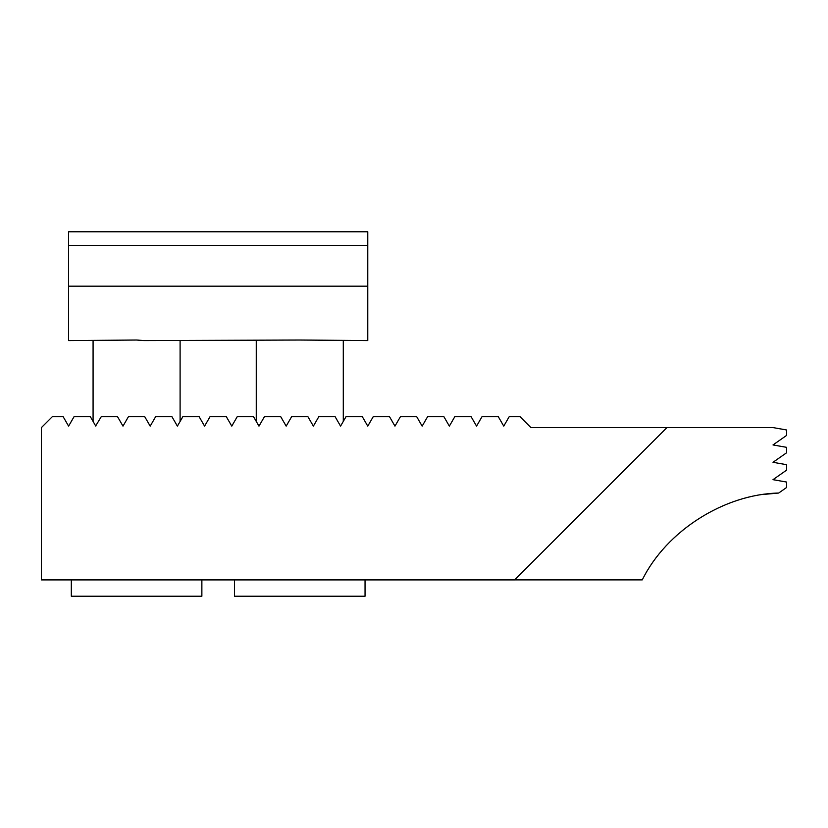 <?xml version="1.0" encoding="UTF-8"?>
<svg xmlns="http://www.w3.org/2000/svg" width="828" height="828" viewBox="0 0 828 828"><rect width="100%" height="100%" fill="white"/><g stroke="black" fill="none" stroke-linecap="round" stroke-linejoin="round"><path stroke-width="1.24" d="M136.589 579.9L65.878 579.9L71.322 579.9L71.322 596.222L201.866 596.222L201.866 579.9L234.5 579.9L234.5 596.222L365.044 596.222L365.044 579.9M95.686 425.934L101.223 416.722L117.555 416.722L122.989 426.13L128.423 416.722L144.755 416.722L150.189 426.13L155.623 416.722L171.955 416.722L177.389 426.13L182.822 416.722L199.144 416.722L204.578 426.13L210.012 416.722L226.344 416.722L231.778 426.13L226.344 416.722M383.085 579.9L514.633 579.9L666.954 427.579L535.395 427.6M231.778 426.13L237.212 416.722L253.544 416.722L258.978 426.13L264.411 416.722L280.744 416.722L286.177 426.13L291.611 416.722L307.933 416.722L313.367 426.13L318.801 416.722L335.133 416.722L340.567 426.13L346 416.722L362.333 416.722L367.767 426.13L373.2 416.722L389.533 416.722L394.966 426.13L400.4 416.722L416.722 416.722L422.156 426.13L427.59 416.722L443.922 416.722L449.356 426.13L454.789 416.722L471.122 416.722L476.555 426.13L481.989 416.722L498.321 416.722L503.755 426.13L509.179 416.722L520.067 416.722L530.945 427.6L666.933 427.6M95.789 426.13L90.366 416.722L74.034 416.722L68.6 426.13L63.166 416.722L52.278 416.722L41.4 427.6L41.4 579.9L514.633 579.9L666.954 427.579L773 427.579L786.6 429.98L786.6 435.414L773 444.936L786.6 447.337L786.6 452.771L773 462.293L786.6 464.694L786.6 470.138L773 479.66L786.6 482.051L786.6 487.495L778.672 493.043C724.252 494.14 666.292 531.038 642.28 579.879L514.654 579.879M180.1 340.567L180.1 421.421L182.822 416.722M117.555 416.722L122.989 426.13M204.578 426.13L210.012 416.722M313.367 426.13L318.801 416.722M335.133 416.722L340.567 426.13L346 416.722M370.489 579.9L299.777 579.9M764.844 494.306L778.672 493.043L786.6 487.495M764.844 427.579L773 427.579L786.6 429.98M367.767 286.177L68.6 286.177L68.6 340.567L136.589 340.029L143.906 340.567L299.777 340.029L367.767 340.567L367.767 245.378L68.6 245.378L68.6 231.778L367.767 231.778L367.767 245.378M68.6 286.177L68.6 245.378M343.289 340.567L343.289 421.421M256.256 340.567L256.256 421.421M93.078 340.567L93.078 421.421"/></g></svg>
